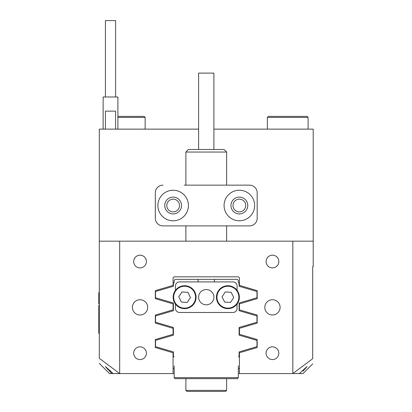 <?xml version="1.0" encoding="UTF-8"?>
<svg xmlns="http://www.w3.org/2000/svg" width="412" height="412" viewBox="0 0 412 412"><rect width="100%" height="100%" fill="white"/><g stroke="black" fill="none" stroke-linecap="round" stroke-linejoin="round"><path stroke-width="0.62" d="M147.692 307.373A7.637 7.637 0 0 0 140.049 299.73A7.637 7.637 0 0 0 132.412 307.373A7.637 7.637 0 0 0 140.049 315.01A7.637 7.637 0 0 0 147.692 307.373M280.098 307.373A7.637 7.637 0 0 0 272.461 299.73A7.637 7.637 0 0 0 264.818 307.373A7.637 7.637 0 0 0 272.461 315.01A7.637 7.637 0 0 0 280.098 307.373M146.415 353.208A6.365 6.365 0 0 0 140.049 346.837A6.365 6.365 0 0 0 133.684 353.208A6.365 6.365 0 0 0 140.049 359.573A6.365 6.365 0 0 0 146.415 353.208M146.415 261.538A6.365 6.365 0 0 0 140.049 255.172A6.365 6.365 0 0 0 133.684 261.538A6.365 6.365 0 0 0 140.049 267.903A6.365 6.365 0 0 0 146.415 261.538M278.826 353.208A6.365 6.365 0 0 0 272.461 346.837A6.365 6.365 0 0 0 266.095 353.208A6.365 6.365 0 0 0 272.461 359.573A6.365 6.365 0 0 0 278.826 353.208M278.826 261.538A6.365 6.365 0 0 0 272.461 255.172A6.365 6.365 0 0 0 266.095 261.538A6.365 6.365 0 0 0 272.461 267.903A6.365 6.365 0 0 0 278.826 261.538M119.681 241.169L119.681 373.576L99.307 358.311C99.307 365.078 99.307 365.078 99.307 358.311L99.307 241.169L313.202 241.169L313.202 266.631L312.693 266.631L312.693 358.713C312.693 365.624 312.693 365.624 312.693 358.713L292.829 373.576L239.434 373.576L239.434 352.775L257.181 347.527L257.181 339.529L239.434 334.281L239.434 328.333L257.181 323.08L257.181 315.087L239.434 309.834L239.434 303.886L257.181 298.638L257.181 290.64L239.434 285.392L239.434 278.342A1.53 1.53 0 0 0 237.904 276.818L174.606 276.818A1.53 1.53 0 0 0 173.076 278.342L173.076 285.392L155.329 290.64L155.329 298.638L173.076 303.886L173.076 309.834L155.329 315.087C160.18 313.65 160.18 313.65 155.329 315.087L155.329 323.08L173.076 328.333L173.076 334.281L155.329 339.529L155.329 347.527L173.076 352.775L173.076 373.576L113.223 373.576L105.42 366.526L111.863 373.576L113.223 373.576M179.519 205.521A6.365 6.365 0 0 0 173.153 199.15A6.365 6.365 0 0 0 166.788 205.521A6.365 6.365 0 0 0 173.153 211.886A6.365 6.365 0 0 0 179.519 205.521M245.722 205.521A6.365 6.365 0 0 0 239.357 199.15A6.365 6.365 0 0 0 232.991 205.521A6.365 6.365 0 0 0 239.357 211.886A6.365 6.365 0 0 0 245.722 205.521M302.995 371.13L307.089 366.526L299.287 373.576L303.016 373.576L312.693 363.899M299.287 373.576L292.829 373.576L292.829 241.169M307.089 366.526L305.158 368.822M99.307 241.169L99.307 129.131L198.615 129.131M313.202 241.169L313.202 129.131L213.895 129.131M111.863 373.576L109.494 373.576L99.307 363.389M111.801 373.514L105.925 367.226M155.329 323.08C160.18 324.517 160.18 324.517 155.329 323.08M239.434 368.483L238.337 368.483M174.173 368.483L173.076 368.483M239.434 373.576L238.337 373.576M174.173 373.576L173.076 373.576M226.626 390.38L225.606 391.4L186.904 391.4L185.884 390.38L226.626 390.38L226.626 378.669M196.045 297.912A11.459 11.459 0 0 1 183.886 308.624A11.459 11.459 0 0 1 173.174 296.46A11.459 11.459 0 0 1 185.338 285.753A11.459 11.459 0 0 1 196.045 297.912M178.767 296.815L181.368 302.063L187.213 302.434L190.457 297.557L187.857 292.309L182.011 291.938L178.767 296.815M239.336 297.912A11.459 11.459 0 0 1 227.172 308.624A11.459 11.459 0 0 1 216.465 296.46A11.459 11.459 0 0 1 228.624 285.753A11.459 11.459 0 0 1 239.336 297.912M222.053 296.815L224.653 302.063L230.499 302.434L233.743 297.557L231.142 292.309L225.297 291.938L222.053 296.815M213.895 297.186A7.637 7.637 0 0 0 206.252 289.548A7.637 7.637 0 0 0 198.615 297.186A7.637 7.637 0 0 0 206.252 304.823A7.637 7.637 0 0 0 213.895 297.186M237.065 304.061L237.065 308.392A4.074 4.074 0 0 1 232.991 312.466L179.519 312.466A4.074 4.074 0 0 1 175.445 308.392L175.445 304.061M175.445 290.311L175.445 285.985A4.074 4.074 0 0 1 179.519 281.906L232.991 281.906A4.074 4.074 0 0 1 237.065 285.985L237.065 290.311M99.307 303.809L98.798 303.809L98.798 292.602L99.307 292.602M99.307 333.344L98.798 333.344L98.798 305.333L99.307 305.333M188.428 149.499L224.077 149.499L226.626 152.043L185.884 152.043L188.428 149.499M198.615 149.499L198.615 73.109L213.895 73.109L213.895 149.499M188.428 205.521A15.28 15.28 0 0 0 173.153 190.241A15.28 15.28 0 0 0 157.873 205.521A15.28 15.28 0 0 0 173.153 220.796A15.28 15.28 0 0 0 188.428 205.521M181.553 205.521A8.405 8.405 0 0 0 173.153 197.116A8.405 8.405 0 0 0 164.748 205.521A8.405 8.405 0 0 0 173.153 213.921A8.405 8.405 0 0 0 181.553 205.521M254.637 205.521A15.28 15.28 0 0 0 239.357 190.241A15.28 15.28 0 0 0 224.077 205.521A15.28 15.28 0 0 0 239.357 220.796A15.28 15.28 0 0 0 254.637 205.521M247.761 205.521A8.405 8.405 0 0 0 239.357 197.116A8.405 8.405 0 0 0 230.952 205.521A8.405 8.405 0 0 0 239.357 213.921A8.405 8.405 0 0 0 247.761 205.521M155.329 218.252L155.329 192.785L155.329 218.252A7.637 7.637 0 0 0 162.967 225.889L249.543 225.889A7.637 7.637 0 0 0 257.181 218.252L257.181 192.785A7.637 7.637 0 0 0 249.543 185.148L184.174 185.148M184.174 225.889L162.967 225.889M162.967 185.148A7.637 7.637 0 0 0 155.329 192.785M105.42 129.131L105.42 111.127L115.607 111.127L115.607 129.131M105.42 96.99L105.42 20.6L115.607 20.6L115.607 96.99M117.899 129.131L117.899 96.99L103.129 96.99L103.129 129.131M173.406 303.016L173.406 310.705L173.406 303.016L155.53 297.778L155.53 291.5L173.406 286.263L173.406 282.926L174.173 282.926L174.173 280.381L175.188 279.362L237.322 279.362L238.337 280.381L238.337 282.926L239.104 282.926L239.104 286.263L256.98 291.5L256.98 297.778L239.104 303.016L239.104 310.705L239.104 303.016M173.406 327.463L173.406 335.152L173.406 327.463L155.53 322.225L155.53 315.942L173.406 310.705M238.337 365.938L238.337 377.649L174.173 377.649L174.173 365.938M239.104 335.152L239.104 327.463L239.104 335.152L256.98 340.389L256.98 346.672L239.104 351.905L239.104 356.771L238.337 356.771M238.337 377.649L237.322 378.669L175.188 378.669L174.173 377.649M173.406 335.152L155.53 340.389L155.53 346.672L173.406 351.905L173.406 356.771L174.173 356.771M239.104 327.463L256.98 322.225L256.98 315.942L239.104 310.705M198.105 281.906L198.105 279.362M214.405 281.906L214.405 279.362M268.387 116.395L307.089 116.395L308.109 117.415L267.367 117.415L268.387 116.395M117.899 116.395L144.123 116.395L145.142 117.415L117.899 117.415M173.684 296.496A10.949 10.949 0 0 0 183.917 308.114A10.949 10.949 0 0 0 195.54 297.881A10.949 10.949 0 0 0 185.302 286.258A10.949 10.949 0 0 0 173.684 296.496M216.97 296.496A10.949 10.949 0 0 0 227.208 308.114A10.949 10.949 0 0 0 238.826 297.881A10.949 10.949 0 0 0 228.593 286.258A10.949 10.949 0 0 0 216.97 296.496M98.798 325.707L99.307 325.707M98.798 300.24L99.307 300.24M185.884 390.38L185.884 378.669M185.884 241.169L185.884 225.889M185.884 185.148L185.884 152.043M226.626 241.169L226.626 225.889M226.626 185.148L226.626 152.043M267.367 129.131L267.367 117.415M308.109 129.131L308.109 117.415M145.142 129.131L145.142 117.415"/></g></svg>
